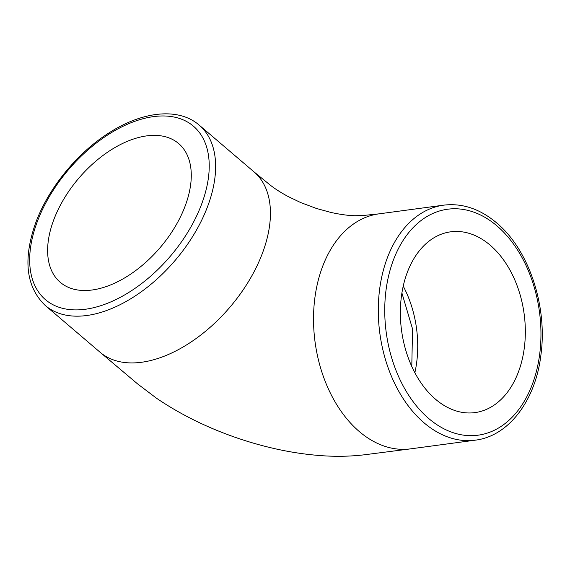 <?xml version="1.0" encoding="UTF-8"?>
<svg xmlns="http://www.w3.org/2000/svg" width="570" height="570" viewBox="0 0 570 570"><rect width="100%" height="100%" fill="white"/><g stroke="black" fill="none" stroke-linecap="round" stroke-linejoin="round"><path stroke-width="0.85" d="M411.789 366.482L412.545 328.968L401.907 292.994M435.566 399.271A91.2 61.845 -97.7 0 1 400.874 301.266A91.2 61.845 -97.7 0 1 450.706 231.819A91.2 61.845 -97.7 0 1 490.143 245.15A91.2 61.845 -97.7 0 1 524.827 343.154A91.2 61.845 -97.7 0 1 474.995 412.602A91.2 61.845 -97.7 0 1 435.566 399.271M146.739 135.874A91.2 53.459 130.5 0 1 178.638 143.547A91.2 53.459 130.5 0 1 175.325 226.376A91.2 53.459 130.5 0 1 92.162 289.995A91.2 53.459 130.5 0 1 60.263 282.314A91.2 53.459 130.5 0 1 63.576 199.486A91.2 53.459 130.5 0 1 146.739 135.874M403.225 286.14A91.2 61.845 -97.7 0 1 414.86 372.737M100.121 352.281A118.56 69.497 -49.5 0 0 100.128 352.288A118.56 69.497 -49.5 0 0 141.595 362.264A118.56 69.497 -49.5 0 0 263.425 250.479A118.56 69.497 -49.5 0 0 254.013 171.883L270.18 185.058C274.797 188.72 280.746 192.525 288.035 196.479L300.632 202.535L316.478 208.478L330.906 212.439C340.411 214.505 348.441 215.603 354.996 215.716L362.378 215.574L378.936 213.864A118.56 80.406 -97.7 0 1 378.972 213.857L443.745 205.15A118.56 80.406 82.3 0 0 378.957 295.424A118.56 80.406 82.3 0 0 424.059 422.833A118.56 80.406 82.3 0 0 475.316 440.161L410.55 448.861A118.56 80.406 -97.7 0 1 359.285 431.54A118.56 80.406 -97.7 0 1 321.68 269.019A118.56 80.406 -97.7 0 1 378.936 213.857M100.121 352.274L137.605 383.924L156.629 398.309C175.916 411.383 197.07 422.505 220.084 431.675C236.308 438.138 252.831 443.403 269.667 447.471C286.446 451.54 303.055 454.219 319.499 455.516C334.832 456.748 349.809 456.506 364.422 454.789L410.592 448.861A118.56 80.406 -97.7 0 1 410.55 448.861M45.315 305.527A118.56 69.497 -49.5 0 0 86.782 315.509A118.56 69.497 -49.5 0 0 208.62 203.725A118.56 69.497 -49.5 0 0 199.208 125.129C178.503 107.067 141.787 111.236 107.787 133.672C75.71 154.27 46.989 190.23 34.927 224.965C22.935 260.511 26.398 287.365 45.315 305.527L100.128 352.288M202.485 201.773A114 66.825 130.5 0 1 85.336 309.261A114 66.825 130.5 0 1 36.416 224.088A114 66.825 130.5 0 1 153.558 116.608A114 66.825 130.5 0 1 202.485 201.773M428.74 418.537A114 77.313 -97.7 0 1 392.58 262.271A114 77.313 -97.7 0 1 496.962 225.884A114 77.313 -97.7 0 1 533.121 382.149A114 77.313 -97.7 0 1 428.74 418.537M475.316 440.161C508.86 436.193 535.757 400.19 540.98 354.476C547.563 305.762 528.746 249.461 496.598 222.863C479.954 208.855 462.334 202.956 443.745 205.15M199.208 125.129L254.013 171.883"/></g></svg>
